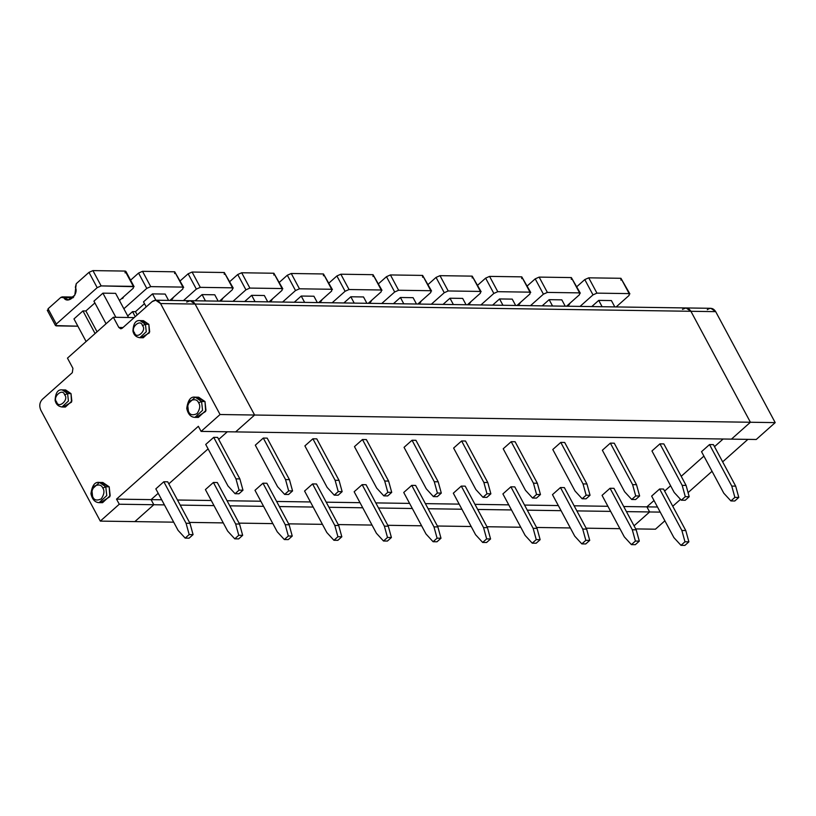 <?xml version="1.0" encoding="UTF-8"?>
<svg xmlns="http://www.w3.org/2000/svg" width="816" height="816" viewBox="0 0 816 816"><rect width="100%" height="100%" fill="white"/><g stroke="black" fill="none" stroke-linecap="round" stroke-linejoin="round"><path stroke-width="1.22" d="M723.119 439.008L714.51 446.668L723.119 439.008M703.902 456.103L681.207 476.309L703.902 456.103M670.609 485.744L664.612 491.079L670.609 485.744M654.014 500.514L646.884 506.858L657.492 507.011L646.884 506.858L654.014 500.514L646.884 506.858L649.618 511.958L646.884 506.858L649.618 511.958L660.226 512.111L649.618 511.958L634.052 525.82L649.618 511.958L626.443 511.622L649.618 511.958L634.052 525.82L649.618 511.958L646.884 506.858L623.699 506.522L646.884 506.858L654.014 500.514M672.751 506.257L680.524 499.351L672.751 506.257M688.072 492.619L712.042 471.291L688.072 492.619M722.65 461.846L747.905 439.365L722.65 461.846M707.288 309.703C710.512 307.428 713.317 308.081 715.693 311.641L775.2 422.617L756.238 439.487L731.452 439.13L756.238 439.487L775.2 422.617L750.414 422.249L731.452 439.13L750.414 422.249L775.2 422.617L715.693 311.641L690.907 311.284L750.414 422.249L690.907 311.284L715.693 311.641L710.818 308.305L686.032 307.948L690.907 311.284C688.531 307.714 685.726 307.071 682.492 309.346L686.032 307.948L690.907 311.284L195.095 304.052L254.602 415.028L235.64 431.899L254.602 415.028L195.095 304.052L190.22 300.716L195.095 304.052L160.548 303.542L690.907 311.284L750.414 422.249L220.055 414.518L254.602 415.028L235.64 431.899L201.093 431.399L731.452 439.13L750.414 422.249L690.907 311.284C688.531 307.714 685.726 307.071 682.492 309.346M664.887 520.802L655.452 529.196L664.887 520.802M635.705 528.911L655.452 529.196L635.705 528.911M116.525 499.127L151.082 499.627L158.202 493.292L151.082 499.627L153.816 504.727L134.854 521.608L100.307 521.108L40.8 410.132L100.307 521.108L134.854 521.608L153.816 504.727L151.082 499.627L116.525 499.127L119.269 504.227L153.816 504.727L119.269 504.227L100.307 521.108L119.269 504.227L116.525 499.127L198.359 426.299L116.525 499.127M168.81 483.847L208.1 448.882L168.81 483.847M218.698 439.436L227.307 431.776L218.698 439.436M213.71 437.356L217.617 437.407L213.71 437.356L205.724 444.455L213.71 437.356L235.957 478.849L213.71 437.356M155.836 488.866L163.812 481.756L167.719 481.817L163.812 481.756L155.836 488.866L178.082 530.369L185.181 538.111L189.179 534.562L186.068 523.26L163.812 481.756L186.068 523.26L189.975 523.321L167.719 481.817L189.975 523.321L193.076 534.613L189.088 538.172L193.076 534.613L189.179 534.562L185.181 538.111L189.088 538.172L185.181 538.111L178.082 530.369L155.836 488.866M186.691 302.114C189.914 299.839 192.719 300.482 195.095 304.052L254.602 415.028L750.414 422.249L731.452 439.13L235.64 431.899L254.602 415.028L195.095 304.052C192.719 300.482 189.914 299.839 186.691 302.114L190.22 300.716L155.672 300.217L160.548 303.542L220.055 414.518L201.093 431.399L198.359 426.299L201.093 431.399L220.055 414.518L160.548 303.542C158.171 299.982 155.366 299.339 152.133 301.614L155.672 300.217M42.371 399.31L72.308 372.667L72.93 368.332L67.463 358.132L113.363 317.271L134.191 317.577L113.363 317.271L118.84 327.481L123.002 327.542L118.84 327.481L120.788 328.817L122.196 328.256L152.133 301.614L122.196 328.256L118.84 327.481L113.363 317.271L67.463 358.132L72.93 368.332L72.308 372.667L42.371 399.31C39.576 402.39 39.056 406.001 40.8 410.132C39.056 406.001 39.576 402.39 42.371 399.31M115.597 293.342L128.551 317.495L115.597 293.342L102.908 293.158L115.862 317.312L102.908 293.158L93.932 301.155L106.06 323.779L93.932 301.155L102.908 293.158L115.597 293.342M94.891 302.94L85.884 310.967L97.053 331.796L85.884 310.967L82.957 310.916L95.084 333.55L82.957 310.916L73.97 318.913L86.108 341.537L73.97 318.913L82.957 310.916L85.884 310.967L94.891 302.94M56.233 325.88L56.273 324.074L48.062 308.764L48.022 310.57L48.062 308.764L60.792 297.442L62.21 296.881L63.75 297.636L73.083 297.769L63.75 297.636L68.391 299.88L74.817 295.157L76.255 283.682L88.985 272.35L97.186 287.66L101.133 285.906L134.089 286.681L125.878 271.381L125.134 271.075L133.345 286.375L133.304 288.181L119.442 300.512L133.304 288.181L133.345 286.375L101.133 285.906L97.186 287.66L56.273 324.074L56.233 325.88L77.877 326.196L55.488 325.574L47.277 310.264M133.345 286.375L125.134 271.075L92.932 270.606L101.133 285.906L92.932 270.606L88.985 272.35L92.932 270.606L125.134 271.075L125.093 272.881M56.273 324.074L97.186 287.66L88.985 272.35L76.255 283.682L75.347 287.314C79.193 294.382 67.524 304.766 63.75 297.636L60.792 297.442L48.062 308.764L56.273 324.074M196.931 397.433L204.989 401.543L205.652 411.458L196.646 417.16M141.77 320.923L148.838 324.329L149.338 332.887L141.525 337.447M101.143 482.705L109.191 486.815L109.854 496.72L100.847 502.421M63.934 390.201L71.002 393.608L71.502 402.166L63.689 406.725M204.989 401.543L198.645 397.219L195.228 397.168L201.572 401.503L202.562 410.326L194.932 417.374L202.562 410.326L201.572 401.503L204.989 401.543L201.572 401.503L195.228 397.168C190.699 396.372 187.874 400.136 186.762 408.469C188.057 414.232 190.791 417.2 194.942 417.374L198.349 417.425L205.979 410.377L204.989 401.543M188.598 413.049L187.609 404.216L195.228 397.168M201.572 401.503L198.614 402.808C200.512 405.572 199.991 409.173 197.044 413.63C192.77 415.599 189.965 414.956 188.629 411.692C186.731 408.928 187.252 405.317 190.199 400.87C194.473 398.891 197.278 399.544 198.614 402.808L201.572 401.503M198.614 402.808C197.278 399.544 194.473 398.891 190.199 400.87C187.252 405.317 186.731 408.928 188.629 411.692C189.965 414.956 192.77 415.599 197.044 413.63C199.991 409.173 200.512 405.572 198.614 402.808M148.838 324.329L143.473 320.668L140.066 320.617L145.421 324.278L146.268 331.745L139.811 337.712L146.268 331.745L145.421 324.278L148.838 324.329L145.421 324.278L140.066 320.617C135.721 320.025 133.345 323.503 132.937 331.061C133.763 334.907 136.058 337.13 139.811 337.712L143.228 337.763L149.685 331.796L148.838 324.329M145.421 324.278L142.463 325.594C147.135 330.388 136.313 340.017 134.477 332.693C129.815 327.899 140.638 318.271 142.463 325.594L145.421 324.278M142.463 325.594C140.638 318.271 129.815 327.899 134.477 332.693C136.313 340.017 147.135 330.388 142.463 325.594M109.191 486.815L102.847 482.48L99.43 482.44L105.774 486.764L106.763 495.587L99.144 502.636L106.763 495.587L105.774 486.764L109.191 486.815L105.774 486.764L99.43 482.44C94.901 481.634 92.075 485.408 90.964 493.741C92.259 499.504 94.993 502.472 99.144 502.636L102.561 502.687L110.18 495.638L109.191 486.815M92.8 498.311L91.81 489.478L99.43 482.44M105.774 486.764L102.816 488.07C104.713 490.834 104.193 494.445 101.245 498.892C96.971 500.871 94.166 500.228 92.83 496.954C90.933 494.19 91.453 490.589 94.401 486.142C98.675 484.163 101.48 484.806 102.816 488.07L105.774 486.764M102.816 488.07C101.48 484.806 98.675 484.163 94.401 486.142C91.453 490.589 90.933 494.19 92.83 496.954C94.166 500.228 96.971 500.871 101.245 498.892C104.193 494.445 104.713 490.834 102.816 488.07M71.002 393.608L65.637 389.946L62.23 389.895L67.585 393.557L68.432 401.023L61.975 406.99L68.432 401.023L67.585 393.557L71.002 393.608L67.585 393.557L62.23 389.895C57.885 389.303 55.519 392.782 55.1 400.34C55.927 404.185 58.222 406.409 61.975 406.99L65.392 407.041L71.849 401.074L71.002 393.608M67.585 393.557L64.627 394.873C69.299 399.667 58.477 409.295 56.651 401.972C51.979 397.178 62.801 387.549 64.627 394.873L67.585 393.557M64.627 394.873C62.801 387.549 51.979 397.178 56.651 401.972C58.477 409.295 69.299 399.667 64.627 394.873M205.724 444.455L227.98 485.959L235.079 493.7L239.068 490.151L235.957 478.849L239.068 490.151L242.974 490.202L239.863 478.91L235.957 478.849L239.863 478.91L217.617 437.407L239.863 478.91L242.974 490.202L238.986 493.762L235.079 493.7L227.98 485.959L205.724 444.455M238.986 493.762L242.974 490.202L239.068 490.151L235.079 493.7L238.986 493.762M186.068 523.26L189.179 534.562L193.076 534.613L189.975 523.321L186.068 523.26M629.156 293.607L620.945 278.297L588.734 277.828L596.945 293.138L629.156 293.607L629.105 295.412L629.156 293.607L629.901 293.913L620.945 278.297L629.156 293.607L596.945 293.138L592.997 294.882L580.054 306.408L592.997 294.882L584.786 279.582L592.997 294.882L596.945 293.138L588.734 277.828L584.786 279.582L576.82 286.671L584.786 279.582L588.734 277.828L620.945 278.297L620.905 280.102M567.967 304.98L568.895 305L567.967 304.98M619.915 528.676L586.123 528.187L619.915 528.676M570.333 527.952L536.551 527.462L570.333 527.952M520.761 527.238L486.968 526.738L520.761 527.238M471.179 526.514L437.386 526.014L471.179 526.514M421.597 525.79L387.804 525.3L421.597 525.79M372.014 525.065L338.222 524.576L372.014 525.065M322.432 524.341L288.64 523.852L322.432 524.341M272.85 523.617L239.057 523.127L272.85 523.617M223.268 522.893L189.475 522.403L223.268 522.893M173.686 522.169L134.854 521.608L173.686 522.169M602.116 306.724L598.72 300.39L591.763 306.571L598.72 300.39L602.116 306.724M610.643 511.387L576.861 510.898L610.643 511.387M561.071 510.673L527.279 510.173L561.071 510.673M511.489 509.949L477.697 509.449L511.489 509.949M461.907 509.225L428.114 508.735L461.907 509.225M412.325 508.501L378.532 508.011L412.325 508.501M362.743 507.776L328.95 507.287L362.743 507.776M313.16 507.052L279.368 506.563L313.16 507.052M263.578 506.328L229.796 505.838L263.578 506.328M214.006 505.614L180.214 505.114L214.006 505.614M164.424 504.89L153.816 504.727L134.854 521.608L153.816 504.727L164.424 504.89M611.408 300.574L614.805 306.908L611.408 300.574L598.72 300.39L611.408 300.574M570.435 302.787L567.385 306.214L570.435 302.787M616.172 306.928L629.105 295.412L616.172 306.928M607.91 506.287L574.117 505.798L607.91 506.287M558.328 505.563L524.545 505.073L558.328 505.563M508.756 504.849L474.963 504.349L508.756 504.849M459.173 504.125L425.381 503.625L459.173 504.125M409.591 503.401L375.799 502.901L409.591 503.401M360.009 502.676L326.216 502.187L360.009 502.676M310.427 501.952L276.634 501.463L310.427 501.952M260.845 501.228L227.052 500.738L260.845 501.228M211.262 500.504L177.48 500.014L211.262 500.504M161.68 499.78L151.082 499.627L153.816 504.727L151.082 499.627L161.68 499.78M709.512 444.577L701.536 451.687L723.782 493.19L730.891 500.932L734.879 497.383L731.768 486.081L709.512 444.577L731.768 486.081L735.675 486.142L738.786 497.434L734.879 497.383L730.891 500.932L734.788 500.993L738.786 497.434L734.788 500.993L730.891 500.932L723.782 493.19L701.536 451.687L709.512 444.577L713.419 444.638L735.675 486.142L713.419 444.638L709.512 444.577M681.88 530.492L684.981 541.783L688.888 541.844L685.777 530.543L681.88 530.492L685.777 530.543L688.888 541.844L684.899 545.394L680.993 545.343L673.894 537.601L680.993 545.343L684.981 541.783L681.88 530.492L659.624 488.988L681.88 530.492M663.53 489.049L685.777 530.543L663.53 489.049L659.624 488.988L651.637 496.097L673.894 537.601L651.637 496.097L659.624 488.988L663.53 489.049M684.981 541.783L680.993 545.343L684.899 545.394L688.888 541.844L684.981 541.783M731.768 486.081L734.879 497.383L738.786 497.434L735.675 486.142L731.768 486.081M158.202 493.292L151.082 499.627L158.202 493.292M659.94 443.853L663.836 443.914L686.093 485.418L689.204 496.709L685.297 496.658L682.186 485.357L659.94 443.853L651.953 450.962L659.94 443.853L682.186 485.357L686.093 485.418L663.836 443.914L659.94 443.853M602.055 495.373L610.042 488.264L613.948 488.325L636.194 529.829L632.298 529.768L635.399 541.069L639.305 541.12L636.194 529.829L639.305 541.12L635.317 544.68L631.411 544.619L624.311 536.877L631.411 544.619L635.399 541.069L632.298 529.768L636.194 529.829L613.948 488.325L610.042 488.264L632.298 529.768L610.042 488.264L602.055 495.373L624.311 536.877L602.055 495.373M610.358 443.129L614.254 443.19L636.511 484.694L639.622 495.985L635.715 495.934L632.604 484.633L610.358 443.129L602.371 450.238L610.358 443.129L632.604 484.633L636.511 484.694L614.254 443.19L610.358 443.129M552.473 494.649L560.459 487.54L564.366 487.601L586.622 529.105L582.716 529.043L585.827 540.345L589.723 540.396L586.622 529.105L589.723 540.396L585.735 543.956L581.828 543.895L574.729 536.153L581.828 543.895L585.827 540.345L582.716 529.043L586.622 529.105L564.366 487.601L560.459 487.54L582.716 529.043L560.459 487.54L552.473 494.649L574.729 536.153L552.473 494.649M560.776 442.415L564.682 442.466L586.928 483.97L590.039 495.271L586.133 495.21L583.032 483.908L560.776 442.415L552.789 449.514L560.776 442.415L583.032 483.908L586.928 483.97L564.682 442.466L560.776 442.415M502.901 493.925L510.877 486.815L514.784 486.877L537.04 528.38L533.134 528.319L536.245 539.621L540.141 539.672L537.04 528.38L540.141 539.672L536.153 543.232L532.246 543.17L525.147 535.429L532.246 543.17L536.245 539.621L533.134 528.319L537.04 528.38L514.784 486.877L510.877 486.815L533.134 528.319L510.877 486.815L502.901 493.925L525.147 535.429L502.901 493.925M511.193 441.691L515.1 441.742L537.346 483.245L540.457 494.547L536.561 494.486L533.45 483.194L511.193 441.691L503.207 448.79L511.193 441.691L533.45 483.194L537.346 483.245L515.1 441.742L511.193 441.691M453.319 493.201L461.295 486.101L465.202 486.152L487.458 527.656L483.551 527.595L486.662 538.897L490.569 538.958L487.458 527.656L490.569 538.958L486.571 542.507L482.674 542.446L475.565 534.704L482.674 542.446L486.662 538.897L483.551 527.595L487.458 527.656L465.202 486.152L461.295 486.101L483.551 527.595L461.295 486.101L453.319 493.201L475.565 534.704L453.319 493.201M461.611 440.966L465.518 441.017L487.774 482.521L490.875 493.823L486.979 493.762L483.868 482.47L461.611 440.966L453.625 448.066L461.611 440.966L483.868 482.47L487.774 482.521L465.518 441.017L461.611 440.966M403.736 492.476L411.723 485.377L415.619 485.428L437.876 526.932L433.969 526.881L437.08 538.172L440.987 538.234L437.876 526.932L440.987 538.234L436.988 541.783L433.092 541.722L425.993 533.98L433.092 541.722L437.08 538.172L433.969 526.881L437.876 526.932L415.619 485.428L411.723 485.377L433.969 526.881L411.723 485.377L403.736 492.476L425.993 533.98L403.736 492.476M412.029 440.242L415.936 440.303L438.192 481.797L441.303 493.099L437.396 493.037L434.285 481.746L412.029 440.242L404.053 447.352L412.029 440.242L434.285 481.746L438.192 481.797L415.936 440.303L412.029 440.242M354.154 491.752L362.141 484.653L366.037 484.704L388.294 526.208L384.387 526.157L387.498 537.448L391.405 537.509L388.294 526.208L391.405 537.509L387.416 541.059L383.51 541.008L376.411 533.256L383.51 541.008L387.498 537.448L384.387 526.157L388.294 526.208L366.037 484.704L362.141 484.653L384.387 526.157L362.141 484.653L354.154 491.752L376.411 533.256L354.154 491.752M362.447 439.518L366.353 439.579L388.61 481.083L391.721 492.374L387.814 492.323L384.703 481.022L362.447 439.518L354.47 446.627L362.447 439.518L384.703 481.022L388.61 481.083L366.353 439.579L362.447 439.518M304.572 491.038L312.559 483.929L316.465 483.99L338.711 525.484L334.805 525.433L337.916 536.724L341.822 536.785L338.711 525.484L341.822 536.785L337.834 540.335L333.928 540.284L326.828 532.532L333.928 540.284L337.916 536.724L334.805 525.433L338.711 525.484L316.465 483.99L312.559 483.929L334.805 525.433L312.559 483.929L304.572 491.038L326.828 532.532L304.572 491.038M312.875 438.794L316.771 438.855L339.028 480.359L342.139 491.65L338.232 491.599L335.121 480.298L312.875 438.794L304.888 445.903L312.875 438.794L335.121 480.298L339.028 480.359L316.771 438.855L312.875 438.794M254.99 490.314L262.976 483.205L266.883 483.266L289.129 524.77L285.233 524.708L288.334 536.01L292.24 536.061L289.129 524.77L292.24 536.061L288.252 539.611L284.345 539.56L277.246 531.818L284.345 539.56L288.334 536.01L285.233 524.708L289.129 524.77L266.883 483.266L262.976 483.205L285.233 524.708L262.976 483.205L254.99 490.314L277.246 531.818L254.99 490.314M263.293 438.07L267.189 438.131L289.445 479.635L292.556 490.926L288.65 490.875L285.539 479.573L263.293 438.07L255.306 445.179L263.293 438.07L285.539 479.573L289.445 479.635L267.189 438.131L263.293 438.07M205.408 489.59L213.394 482.48L217.301 482.542L239.547 524.045L235.651 523.984L238.762 535.286L242.658 535.337L239.547 524.045L242.658 535.337L238.67 538.897L234.763 538.835L227.664 531.094L234.763 538.835L238.762 535.286L235.651 523.984L239.547 524.045L217.301 482.542L213.394 482.48L235.651 523.984L213.394 482.48L205.408 489.59L227.664 531.094L205.408 489.59M579.574 292.883L571.363 277.583L539.152 277.103L547.363 292.414L579.574 292.883L579.523 294.688L579.574 292.883L580.319 293.189L571.363 277.583L579.574 292.883L547.363 292.414L543.415 294.168L530.471 305.684L543.415 294.168L535.204 278.858L543.415 294.168L547.363 292.414L539.152 277.103L535.204 278.858L527.238 285.947L535.204 278.858L539.152 277.103L571.363 277.583L571.322 279.378M518.384 304.256L519.313 304.276L518.384 304.256M552.544 306L549.137 299.666L542.191 305.847L549.137 299.666L552.544 306M561.826 299.849L565.223 306.184L561.826 299.849L549.137 299.666L561.826 299.849M520.853 302.063L517.803 305.5L520.853 302.063M566.59 306.204L579.523 294.688L566.59 306.204M651.953 450.962L674.21 492.466L681.309 500.208L685.297 496.658L681.309 500.208L685.216 500.269L689.204 496.709L685.216 500.269L681.309 500.208L674.21 492.466L651.953 450.962M635.399 541.069L631.411 544.619L635.317 544.68L639.305 541.12L635.399 541.069M682.186 485.357L685.297 496.658L689.204 496.709L686.093 485.418L682.186 485.357M529.992 292.159L521.781 276.859L489.58 276.389L497.78 291.689L529.992 292.159L529.951 293.964L529.992 292.159L530.737 292.465L521.781 276.859L529.992 292.159L497.78 291.689L493.833 293.444L480.899 304.96L493.833 293.444L485.632 278.134L493.833 293.444L497.78 291.689L489.58 276.389L485.632 278.134L477.656 285.223L485.632 278.134L489.58 276.389L521.781 276.859L521.74 278.664M468.802 303.542L469.73 303.552L468.802 303.542M502.962 305.276L499.555 298.942L492.609 305.133L499.555 298.942L502.962 305.276M512.244 299.125L515.651 305.47L512.244 299.125L499.555 298.942L512.244 299.125M471.271 301.339L468.221 304.776L471.271 301.339M517.007 305.48L529.951 293.964L517.007 305.48M602.371 450.238L624.628 491.742L631.727 499.484L635.715 495.934L631.727 499.484L635.633 499.545L639.622 495.985L635.633 499.545L631.727 499.484L624.628 491.742L602.371 450.238M585.827 540.345L581.828 543.895L585.735 543.956L589.723 540.396L585.827 540.345M632.604 484.633L635.715 495.934L639.622 495.985L636.511 484.694L632.604 484.633M480.41 291.434L472.199 276.134L439.997 275.665L448.198 290.965L480.41 291.434L480.369 293.24L480.41 291.434L481.154 291.751L472.199 276.134L480.41 291.434L448.198 290.965L444.251 292.72L431.317 304.235L444.251 292.72L436.05 277.409L444.251 292.72L448.198 290.965L439.997 275.665L436.05 277.409L428.074 284.509L436.05 277.409L439.997 275.665L472.199 276.134L472.158 277.94M419.22 302.818L420.148 302.828L419.22 302.818M453.38 304.552L449.983 298.217L443.027 304.409L449.983 298.217L453.38 304.552M462.662 298.401L466.069 304.745L462.662 298.401L449.983 298.217L462.662 298.401M421.688 300.614L418.639 304.052L421.688 300.614M467.425 304.766L480.369 293.24L467.425 304.766M552.789 449.514L575.045 491.018L582.145 498.76L586.133 495.21L582.145 498.76L586.051 498.821L590.039 495.271L586.051 498.821L582.145 498.76L575.045 491.018L552.789 449.514M536.245 539.621L532.246 543.17L536.153 543.232L540.141 539.672L536.245 539.621M583.032 483.908L586.133 495.21L590.039 495.271L586.928 483.97L583.032 483.908M430.828 290.72L422.617 275.41L390.415 274.941L398.616 290.251L430.828 290.72L430.787 292.526L430.828 290.72L431.572 291.026L422.617 275.41L430.828 290.72L398.616 290.251L394.669 291.995L381.735 303.511L394.669 291.995L386.468 276.685L394.669 291.995L398.616 290.251L390.415 274.941L386.468 276.685L378.491 283.784L386.468 276.685L390.415 274.941L422.617 275.41L422.576 277.216M369.638 302.093L370.576 302.104L369.638 302.093M403.798 303.838L400.401 297.493L393.445 303.685L400.401 297.493L403.798 303.838M413.09 297.677L416.486 304.021L413.09 297.677L400.401 297.493L413.09 297.677M372.106 299.89L369.067 303.328L372.106 299.89M417.843 304.042L430.787 292.526L417.843 304.042M503.207 448.79L525.463 490.294L532.562 498.035L536.561 494.486L532.562 498.035L536.469 498.097L540.457 494.547L536.469 498.097L532.562 498.035L525.463 490.294L503.207 448.79M486.662 538.897L482.674 542.446L486.571 542.507L490.569 538.958L486.662 538.897M533.45 483.194L536.561 494.486L540.457 494.547L537.346 483.245L533.45 483.194M381.245 289.996L373.045 274.686L340.833 274.217L349.044 289.527L381.245 289.996L381.205 291.802L381.245 289.996L381.99 290.302L373.045 274.686L381.245 289.996L349.044 289.527L345.097 291.271L332.153 302.787L345.097 291.271L336.886 275.961L345.097 291.271L349.044 289.527L340.833 274.217L336.886 275.961L328.919 283.06L336.886 275.961L340.833 274.217L373.045 274.686L372.994 276.491M320.056 301.369L320.994 301.379L320.056 301.369M354.215 303.113L350.819 296.769L343.862 302.96L350.819 296.769L354.215 303.113M363.508 296.953L366.904 303.297L363.508 296.953L350.819 296.769L363.508 296.953M322.524 299.176L319.484 302.603L322.524 299.176M368.261 303.317L381.205 291.802L368.261 303.317M453.625 448.066L475.881 489.569L482.98 497.321L486.979 493.762L482.98 497.321L486.887 497.372L490.875 493.823L486.887 497.372L482.98 497.321L475.881 489.569L453.625 448.066M437.08 538.172L433.092 541.722L436.988 541.783L440.987 538.234L437.08 538.172M483.868 482.47L486.979 493.762L490.875 493.823L487.774 482.521L483.868 482.47M331.663 289.272L323.462 273.962L291.251 273.493L299.462 288.803L331.663 289.272L331.622 291.077L331.663 289.272L332.408 289.578L323.462 273.962L331.663 289.272L299.462 288.803L295.514 290.547L282.571 302.063L295.514 290.547L287.303 275.237L295.514 290.547L299.462 288.803L291.251 273.493L287.303 275.237L279.337 282.336L287.303 275.237L291.251 273.493L323.462 273.962L323.411 275.767M270.473 300.645L271.412 300.655L270.473 300.645M304.633 302.389L301.237 296.045L294.28 302.236L301.237 296.045L304.633 302.389M313.925 296.228L317.322 302.573L313.925 296.228L301.237 296.045L313.925 296.228M272.942 298.452L269.902 301.879L272.942 298.452M318.679 302.593L331.622 291.077L318.679 302.593M404.053 447.352L426.299 488.845L433.398 496.597L437.396 493.037L433.398 496.597L437.305 496.648L441.303 493.099L437.305 496.648L433.398 496.597L426.299 488.845L404.053 447.352M387.498 537.448L383.51 541.008L387.416 541.059L391.405 537.509L387.498 537.448M434.285 481.746L437.396 493.037L441.303 493.099L438.192 481.797L434.285 481.746M282.091 288.548L273.88 273.238L241.669 272.768L249.88 288.079L282.091 288.548L282.04 290.353L282.091 288.548L282.826 288.854L273.88 273.238L282.091 288.548L249.88 288.079L245.932 289.823L232.988 301.339L245.932 289.823L237.721 274.523L245.932 289.823L249.88 288.079L241.669 272.768L237.721 274.523L229.755 281.612L237.721 274.523L241.669 272.768L273.88 273.238L273.839 275.043M220.901 299.921L221.83 299.931L220.901 299.921M255.051 301.665L251.654 295.321L244.698 301.512L251.654 295.321L255.051 301.665M264.343 295.514L267.74 301.849L264.343 295.514L251.654 295.321L264.343 295.514M223.37 297.728L220.32 301.155L223.37 297.728M269.107 301.869L282.04 290.353L269.107 301.869M354.47 446.627L376.717 488.131L383.826 495.873L387.814 492.323L383.826 495.873L387.722 495.924L391.721 492.374L387.722 495.924L383.826 495.873L376.717 488.131L354.47 446.627M337.916 536.724L333.928 540.284L337.834 540.335L341.822 536.785L337.916 536.724M384.703 481.022L387.814 492.323L391.721 492.374L388.61 481.083L384.703 481.022M232.509 287.824L224.298 272.513L192.086 272.044L200.297 287.354L232.509 287.824L232.458 289.629L232.509 287.824L233.254 288.13L224.298 272.513L232.509 287.824L200.297 287.354L196.35 289.099L183.406 300.625L196.35 289.099L188.139 273.799L196.35 289.099L200.297 287.354L192.086 272.044L188.139 273.799L180.173 280.888L188.139 273.799L192.086 272.044L224.298 272.513L224.257 274.319M171.319 299.197L172.247 299.217L171.319 299.197M205.469 300.941L202.072 294.607L195.126 300.788L202.072 294.607L205.469 300.941M214.761 294.79L218.158 301.124L214.761 294.79L202.072 294.607L214.761 294.79M173.788 297.004L170.738 300.431L173.788 297.004M219.524 301.145L232.458 289.629L219.524 301.145M304.888 445.903L327.145 487.407L334.244 495.149L338.232 491.599L334.244 495.149L338.14 495.21L342.139 491.65L338.14 495.21L334.244 495.149L327.145 487.407L304.888 445.903M288.334 536.01L284.345 539.56L288.252 539.611L292.24 536.061L288.334 536.01M335.121 480.298L338.232 491.599L342.139 491.65L339.028 480.359L335.121 480.298M182.927 287.099L174.716 271.799L142.504 271.32L150.715 286.63L182.927 287.099L182.886 288.905L182.927 287.099L183.671 287.405L174.716 271.799L182.927 287.099L150.715 286.63L146.768 288.385L123.869 308.764L146.768 288.385L138.557 273.074L146.768 288.385L150.715 286.63L142.504 271.32L138.557 273.074L130.591 280.163L138.557 273.074L142.504 271.32L174.716 271.799L174.675 273.595M144.473 303.664L135.466 311.681L137.19 314.915L135.466 311.681L132.539 311.641L127.714 315.935L132.539 311.641L135.221 316.659L132.539 311.641L135.466 311.681L144.473 303.664M121.737 298.472L122.665 298.493L121.737 298.472M146.207 306.887L143.514 301.869L146.207 306.887M155.897 300.217L152.49 293.882L143.514 301.869L152.49 293.882L155.897 300.217M165.179 294.066L168.586 300.4L165.179 294.066L152.49 293.882L165.179 294.066M124.205 296.279L119.575 300.4L124.205 296.279M169.942 300.421L182.886 288.905L169.942 300.421M255.306 445.179L277.562 486.683L284.662 494.425L288.65 490.875L284.662 494.425L288.568 494.486L292.556 490.926L288.568 494.486L284.662 494.425L277.562 486.683L255.306 445.179M238.762 535.286L234.763 538.835L238.67 538.897L242.658 535.337L238.762 535.286M285.539 479.573L288.65 490.875L292.556 490.926L289.445 479.635L285.539 479.573M62.21 296.881L73.695 297.044M190.22 300.716L686.032 307.948M568.772 304.266L569.507 304.276M519.19 303.542L519.925 303.552M469.608 302.818L470.342 302.828M420.026 302.093L420.76 302.104M370.444 301.379L371.188 301.39M320.861 300.655L321.606 300.665M271.279 299.931L272.024 299.941M221.707 299.207L222.442 299.217M172.125 298.483L172.859 298.493M122.543 297.758L123.277 297.769"/></g></svg>
